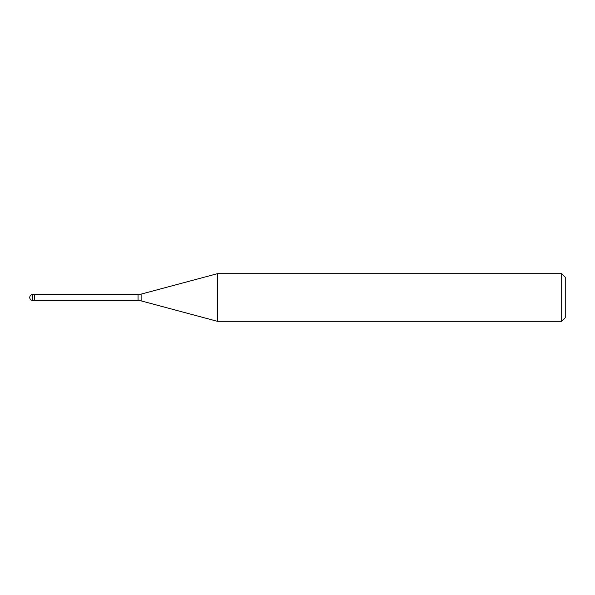 <?xml version="1.0" encoding="UTF-8"?>
<svg xmlns="http://www.w3.org/2000/svg" width="595" height="595" viewBox="0 0 595 595"><rect width="100%" height="100%" fill="white"/><g stroke="black" fill="none" stroke-linecap="round" stroke-linejoin="round"><path stroke-width="0.45" stroke-dasharray="2.98 2.23" d="M34.51 300.475L34.51 300.073M217.324 321.3L217.324 273.7M565.25 277.27L565.25 317.73M561.68 273.7L561.68 321.3M141.119 294.123L141.119 300.877M138.04 294.525L138.04 300.475M32.725 294.525L32.725 300.475"/><path stroke-width="0.89" d="M138.04 300.475L34.51 300.475L34.51 294.525L138.04 294.525A11.9 11.9 0 0 0 141.119 294.123L217.324 273.7L561.68 273.7L565.25 277.27L565.25 317.73L561.68 321.3L217.324 321.3L141.119 300.877A11.9 11.9 0 0 0 138.04 300.475L138.04 294.525M561.68 321.3L561.68 273.7M217.324 321.3L217.324 273.7M34.51 300.073L34.51 294.525L32.725 294.525A2.975 2.975 0 0 0 29.75 297.5A2.975 2.975 0 0 0 32.725 300.475L32.725 294.525M141.119 300.877L141.119 294.123M32.725 300.475L34.51 300.475"/></g></svg>
